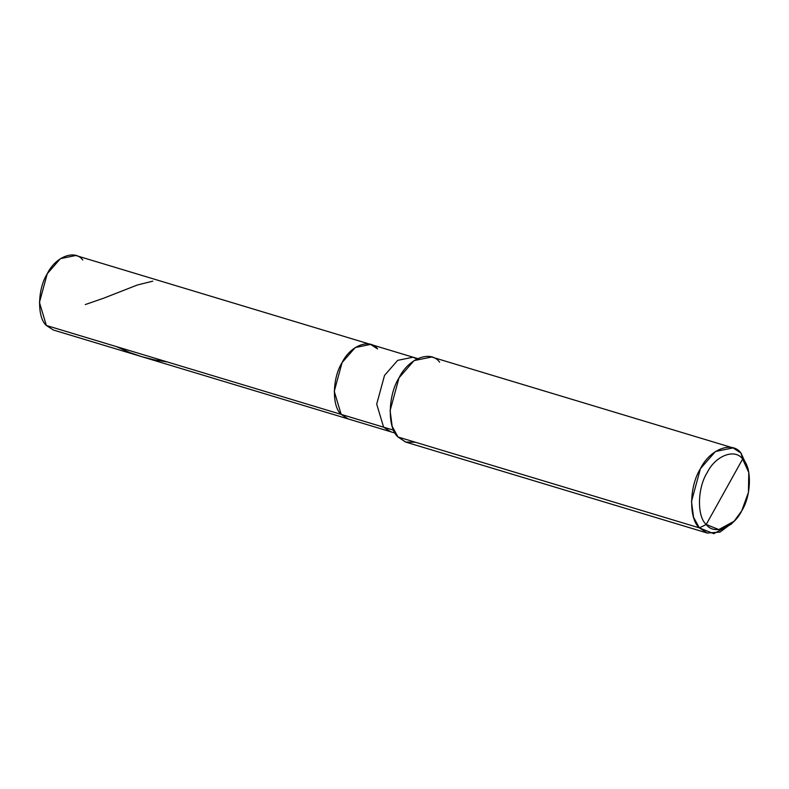 <?xml version="1.0" encoding="UTF-8"?>
<svg xmlns="http://www.w3.org/2000/svg" width="789" height="789" viewBox="0 0 789 789"><rect width="100%" height="100%" fill="white"/><g stroke="black" fill="none" stroke-linecap="round" stroke-linejoin="round"><path stroke-width="1.18" d="M82.776 260.035C75.034 249.146 55.496 256.662 47.261 273.704C37.477 289.04 36.975 317.513 46.354 325.482L356.46 418.998L46.354 325.482L39.45 302.424L47.261 273.704L60.428 258.644L75.803 255.498L370.613 344.408L355.237 347.554L342.071 362.615L334.26 391.334L341.164 414.393C331.784 406.424 332.287 377.951 342.071 362.615C350.306 345.572 369.844 338.057 377.596 348.945L370.613 344.408L413.061 357.21L397.686 360.356L384.519 375.416L376.708 404.136L383.612 427.194L341.164 414.393L348.146 418.92L341.164 414.393L334.26 391.334L342.071 362.615L355.237 347.554L370.613 344.408M377.596 348.945C369.844 338.057 350.306 345.572 342.071 362.615C332.287 377.951 331.784 406.424 341.164 414.393L393.642 430.212L383.612 427.194L390.594 431.721L53.327 330.009L46.354 325.482L61.65 330.088M748.366 470.599L741.009 453.083L742.646 459.04C752.025 466.999 751.522 495.472 741.739 510.808C733.504 527.851 713.966 535.376 706.224 524.488L742.646 459.04C734.894 448.142 715.367 455.667 707.131 472.71C697.338 488.046 696.845 516.519 706.224 524.488L699.37 527.88L397.991 436.988L392.172 426.346L390.101 410.635L399.027 377.813L414.077 360.603L431.642 357.013L733.03 447.905L715.455 451.495L700.415 468.705L691.489 501.528L693.551 517.239L699.37 527.88C688.659 518.777 689.231 486.231 700.415 468.705C709.824 449.227 732.153 440.637 741.009 453.083L733.03 447.905M416.829 358.975L413.061 357.21L417.608 358.581M395.141 433.092L390.594 431.721L383.612 427.194L376.708 404.136L384.519 375.416L397.686 360.356L413.061 357.21M439.621 362.19C430.764 349.744 408.446 358.334 399.027 377.813C387.843 395.338 387.271 427.885 397.991 436.988L405.615 442.057L415.478 442.254M734.076 521.263L731.216 524.192L713.749 533.68L699.37 527.88L707.348 533.058L405.97 442.165L397.991 436.988L699.37 527.88L706.224 524.488C696.845 516.519 697.338 488.046 707.131 472.71C715.367 455.667 734.894 448.142 742.646 459.04L706.224 524.488L718.799 529.567L734.076 521.263L741.739 510.808L748.436 492.366L748.781 472.512L742.646 459.04L741.009 453.083L748.011 468.479L748.781 472.512M707.348 533.058L720.022 532.092L732.675 522.624M85.291 304.564L103.793 298.143L137.276 285.026L152.81 281.15M116.387 346.598L129.544 352.476L141.556 356.618L153.875 359.754L167.426 361.993"/></g></svg>
